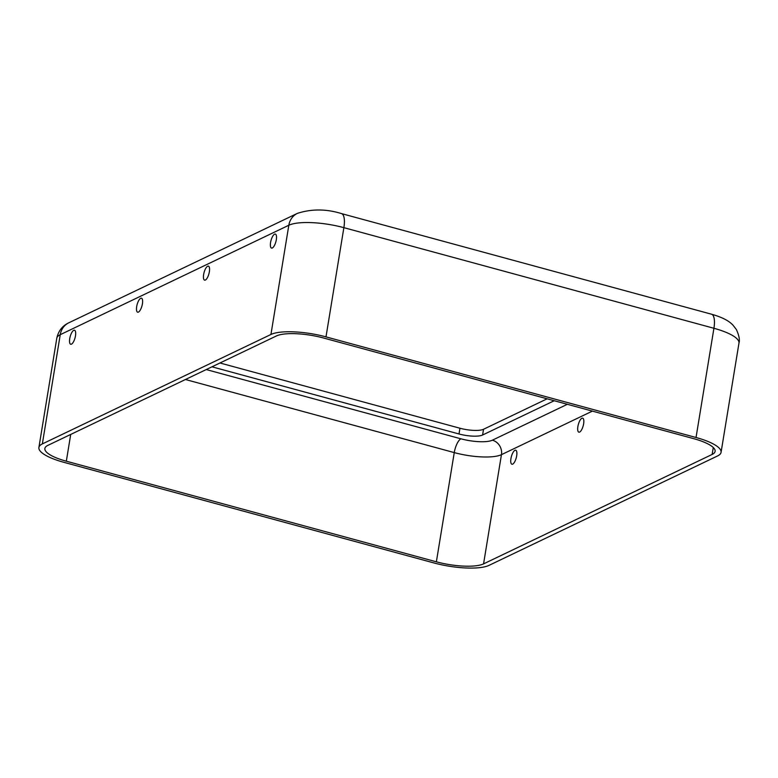 <?xml version="1.0" encoding="UTF-8"?>
<svg xmlns="http://www.w3.org/2000/svg" width="778" height="778" viewBox="0 0 778 778"><rect width="100%" height="100%" fill="white"/><g stroke="black" fill="none" stroke-linecap="round" stroke-linejoin="round"><path stroke-width="1.17" d="M325.992 336.874L696.038 437.499A42.333 11.369 9.3 0 1 721.07 452.349A42.333 11.369 9.3 0 1 717.617 455.927L489.041 565.363A42.333 11.369 9.3 0 1 433.988 562.961L63.932 462.336A42.333 11.369 9.3 0 1 38.9 447.486A42.333 11.369 9.3 0 1 42.352 443.907L270.939 334.472A42.333 11.369 9.3 0 1 325.992 336.874L343.876 227.662L713.922 328.277L696.038 437.499M207.629 266.241A7.255 2.509 105.2 0 1 208.407 266.144A7.255 2.509 105.2 0 1 208.922 273.798A7.255 2.509 105.2 0 1 204.595 280.148A7.255 2.509 105.2 0 1 203.826 273.506A7.255 2.509 105.2 0 1 207.629 266.241M274.576 234.197A7.255 2.509 105.2 0 1 275.354 234.09A7.255 2.509 105.2 0 1 275.869 241.754A7.255 2.509 105.2 0 1 271.541 248.094A7.255 2.509 105.2 0 1 270.773 241.452A7.255 2.509 105.2 0 1 274.576 234.197M140.682 298.295A7.255 2.509 105.2 0 1 141.45 298.188A7.255 2.509 105.2 0 1 141.975 305.851A7.255 2.509 105.2 0 1 137.648 312.202A7.255 2.509 105.2 0 1 136.879 305.56A7.255 2.509 105.2 0 1 140.682 298.295M73.735 330.349A7.255 2.509 105.2 0 1 74.503 330.242A7.255 2.509 105.2 0 1 75.028 337.905A7.255 2.509 105.2 0 1 70.701 344.246A7.255 2.509 105.2 0 1 69.923 337.603A7.255 2.509 105.2 0 1 73.735 330.349M554.208 400.728L482.593 435.009A18.137 4.872 9.3 0 1 459.001 433.978L211.966 366.808M547.148 398.803L483.537 429.262A18.137 4.872 9.3 0 1 459.944 428.231L219.97 362.986M66.325 461.198A36.284 9.744 9.3 0 1 44.871 448.459A36.284 9.744 9.3 0 1 47.828 445.395L276.414 335.96A36.284 9.744 9.3 0 1 323.599 338.022L693.645 438.646A36.284 9.744 9.3 0 1 715.108 451.376A36.284 9.744 9.3 0 1 712.142 454.44L483.566 563.875A36.284 9.744 9.3 0 1 436.37 561.813L66.325 461.198L70.71 434.445M577.889 426.539A7.255 2.509 105.2 0 1 581.886 418.263A7.255 2.509 105.2 0 1 582.664 418.165A7.255 2.509 105.2 0 1 583.189 425.829A7.255 2.509 105.2 0 1 578.851 432.169A7.255 2.509 105.2 0 1 577.889 426.539M510.942 458.592A7.255 2.509 105.2 0 1 514.939 450.316A7.255 2.509 105.2 0 1 515.717 450.219A7.255 2.509 105.2 0 1 516.232 457.872A7.255 2.509 105.2 0 1 511.905 464.223A7.255 2.509 105.2 0 1 510.942 458.592M341.464 213.59C326.293 208.874 311.608 208.796 297.41 213.357L68.824 322.792A18.137 16.309 64.4 0 0 60.237 334.686L288.823 225.25A42.333 11.369 9.3 0 1 343.876 227.662A18.137 6.282 105.2 0 0 341.464 213.59L711.51 314.205A18.137 6.282 105.2 0 1 713.922 328.277A42.333 11.369 9.3 0 1 738.964 343.137L721.07 452.349M297.41 213.357A18.137 16.309 64.4 0 0 288.823 225.25L270.939 334.472M68.824 322.792C62.366 325.836 58.36 330.99 56.784 338.265A42.333 11.369 9.3 0 1 60.237 334.686L42.352 443.907M567.347 404.297L492.386 440.183A24.186 6.496 9.3 0 1 460.926 438.811A12.098 4.191 -74.8 0 0 454.255 452.601L436.37 561.813M492.386 440.183A12.098 10.873 -115.6 0 1 501.45 454.663A36.284 9.744 9.3 0 1 454.255 452.601L185.456 379.508M482.593 435.009L483.537 429.262M459.001 433.978L459.944 428.231M592.408 411.115L501.45 454.663L483.566 563.875M713.28 447.525L712.142 454.44M460.926 438.811L206.228 369.56M56.784 338.265L38.9 447.486M711.51 314.205C726.302 318.377 730.863 323.006 733.032 325.185L736.358 329.532C739.081 335.415 739.946 339.957 738.964 343.137"/></g></svg>
